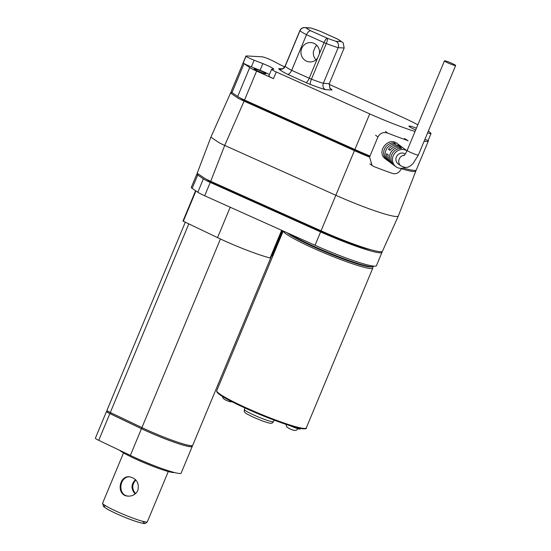<?xml version="1.0" encoding="UTF-8"?>
<svg xmlns="http://www.w3.org/2000/svg" width="551" height="551" viewBox="0 0 551 551"><rect width="100%" height="100%" fill="white"/><g stroke="black" fill="none" stroke-linecap="round" stroke-linejoin="round"><path stroke-width="0.83" d="M198.36 174.02L197.354 173.964A12.122 1.192 22.6 0 0 196.824 174.088A12.122 1.192 22.6 0 0 197.713 175.011L203.381 178.875A12.122 1.192 22.6 0 0 210.248 182.415L320.592 231.923A50.899 4.993 22.6 0 0 382.015 252.282A50.899 4.993 22.6 0 0 381.905 251.58M317.555 58.179L319.415 53.722A9.698 9.298 93.2 0 0 310.764 42.572A9.698 9.298 93.2 0 0 300.949 51.739A9.698 9.298 93.2 0 0 309.696 61.932A9.698 9.298 93.2 0 0 317.555 58.179L309.214 78.221A4.849 0.475 22.6 0 0 311.453 79.158A24.237 2.376 22.6 0 0 323.334 83.304C322.452 86.149 323.155 88.263 325.441 89.648L332.033 90.013A29.086 2.851 22.6 0 0 329.767 88.112M316.818 45.375A9.698 9.298 -86.8 0 0 315.275 47L313.423 51.463A9.698 9.298 -86.8 0 0 316.019 59.811M196.824 174.088L191.266 187.45A12.122 1.192 22.6 0 0 192.154 188.373L197.823 192.237A12.122 1.192 22.6 0 0 204.683 195.777L315.027 245.285A50.899 4.993 22.6 0 0 376.457 265.644L382.015 252.282M428.361 131.048A50.899 4.993 22.6 0 1 431.02 133.528A7.273 0.716 -157.4 0 1 431.013 133.569A7.273 0.716 -157.4 0 1 427.631 132.812M417.844 124.788A50.899 4.993 22.6 0 0 398.587 115.496L329.099 84.317M370.003 156.009A50.899 4.993 22.6 0 1 354.892 149.528L244.541 100.02A12.122 1.192 22.6 0 1 237.681 96.48L232.012 92.623A12.122 1.192 22.6 0 1 231.124 91.693L245.953 56.064A12.122 1.192 22.6 0 1 246.483 55.94L261.787 56.787A12.122 1.192 22.6 0 1 264.149 57.29A7.273 0.716 -157.4 0 1 273.633 61.278L279.791 64.543A10.056 0.985 22.6 0 0 284.715 66.871M245.953 56.064A12.122 1.192 22.6 0 0 246.015 56.285A7.273 0.716 -157.4 0 0 254.149 60.204L262.841 63.606A10.056 0.985 22.6 0 1 273.744 69.185A10.056 0.985 22.6 0 1 273.303 69.288L271.925 69.212A7.273 0.716 -157.4 0 0 271.609 69.288A7.273 0.716 -157.4 0 0 276.258 71.967L369.721 113.899A50.899 4.993 22.6 0 0 415.055 131.482M416.425 128.19A10.056 0.985 22.6 0 0 408.973 126.131A10.056 0.985 22.6 0 0 415.406 129.836L415.688 129.96M424.125 141.221A50.899 4.993 22.6 0 0 428.368 140.932A50.899 4.993 22.6 0 0 428.244 140.223M403.36 168.062A50.899 4.993 22.6 0 0 416.315 169.887L428.368 140.932M269.398 74.585A10.056 0.985 22.6 0 0 260.065 70.287L251.366 66.885A7.273 0.716 -157.4 0 1 243.232 62.966A12.122 1.192 22.6 0 0 244.065 63.668L249.734 67.532A12.122 1.192 22.6 0 0 256.594 71.072L273.475 78.648A7.273 0.716 -157.4 0 1 268.826 75.969L271.609 69.288M243.232 62.966L246.015 56.285M240.567 98.126L242.495 99.442A10.91 1.068 22.6 0 0 248.673 102.631L354.376 150.051A45.809 4.491 22.6 0 0 367.173 155.547M403.194 168.103A45.809 4.491 22.6 0 0 404.462 168.379M232.191 92.74L231.193 92.685A12.122 1.192 22.6 0 0 230.662 92.809A12.122 1.192 22.6 0 0 231.551 93.732L237.219 97.589A12.122 1.192 22.6 0 0 244.079 101.136L354.424 150.637A50.899 4.993 22.6 0 0 369.542 157.118M401.307 168.702A50.899 4.993 22.6 0 0 415.853 170.989A50.899 4.993 22.6 0 0 415.736 170.3M244.079 101.136L224.712 145.43L210.709 181.307A12.122 1.192 22.6 0 1 203.849 177.759L198.181 173.902A12.122 1.192 22.6 0 1 197.286 172.98A12.122 1.192 22.6 0 0 197.286 172.98L210.992 136.903A12.122 1.192 22.6 0 0 210.992 136.903A12.122 1.192 22.6 0 0 211.887 137.826L217.852 141.882A12.122 1.192 22.6 0 0 224.712 145.43L335.573 195.157A52.014 5.104 22.6 0 0 398.339 215.978A52.014 5.104 22.6 0 0 398.345 215.951L415.853 170.989M210.709 181.307L321.054 230.807A50.899 4.993 22.6 0 0 382.477 251.18L398.339 215.978M206.728 179.406L208.664 180.721A10.91 1.068 22.6 0 0 214.835 183.91L320.544 231.33A45.809 4.491 22.6 0 0 370.63 249.658M251.366 66.885L254.149 60.204M258.212 71.162A6.426 0.627 22.6 0 0 265.906 73.779A6.426 0.627 22.6 0 0 260.272 70.68A6.426 0.627 22.6 0 0 254.107 68.861A6.426 0.627 22.6 0 0 258.212 71.162M428.237 140.209A7.273 0.716 -157.4 0 1 428.237 140.25A7.273 0.716 -157.4 0 1 424.849 139.493M310.454 84.468A4.849 1.123 -68.7 0 1 311.453 79.158L326.282 43.529A4.849 0.475 -157.4 0 1 324.043 42.592L306.501 34.72C307.782 32.013 309.201 30.711 310.764 30.808A19.388 1.901 22.6 0 1 306.246 27.936A4.849 4.649 -86.8 0 0 304.662 27.55L311.005 28.011L306.246 27.936A4.849 4.69 134.9 0 0 299.999 30.677A24.237 2.376 22.6 0 0 306.501 34.72L291.672 70.349C290.37 73.035 288.986 74.357 287.512 74.309L305.984 82.602A9.698 0.95 22.6 0 0 310.454 84.468A29.086 2.851 22.6 0 0 325.441 89.648M310.764 30.808L327.273 38.212A4.849 1.123 -68.7 0 1 326.282 43.529A24.237 2.376 22.6 0 0 338.162 47.668L323.334 83.304L329.326 83.635L329.918 88.325L332.033 90.013M319.415 53.722L324.043 42.592A4.849 1.295 -65.8 0 1 327.273 38.212A19.388 1.901 22.6 0 0 336.089 41.325C338.342 42.696 339.037 44.81 338.162 47.668L344.155 48.006L329.326 83.635M271.684 255.609A36.965 3.623 -157.4 0 1 271.719 255.692L272.745 256.201M195.605 190.729L182.973 221.075L217.549 237.633A43.625 4.277 22.6 0 0 270.107 257.985L270.135 257.916M185.281 222.225L106.949 410.405A7.273 0.716 22.6 0 0 110.317 412.492L141.931 427.59A36.717 3.602 22.6 0 0 192.733 445.277L282.126 230.518M107.362 410.874L107.011 411.728A7.204 0.709 22.6 0 0 110.345 413.794L141.676 428.754A36.387 3.568 22.6 0 0 192.017 446.282L192.313 445.573M107.121 411.459L106.804 411.445A7.273 0.716 22.6 0 0 106.488 411.514A7.273 0.716 22.6 0 0 109.856 413.601L141.469 428.699A36.717 3.602 22.6 0 0 192.271 446.386A36.717 3.602 22.6 0 0 192.189 445.876M106.488 411.514L95.364 438.238A7.273 0.716 22.6 0 0 98.732 440.325L130.346 455.422A36.717 3.602 22.6 0 0 181.148 473.109L192.271 446.386M160.74 468.13A31.51 3.092 -157.4 0 1 131.262 455.856M174.302 472.489A30.395 2.982 -157.4 0 1 147.978 464.348A30.395 2.982 -157.4 0 1 119.471 450.229M288.972 233.59A48.474 4.752 22.6 0 0 315.069 246.876A48.474 4.752 22.6 0 0 373.571 266.271L373.633 266.112M337.088 38.818A4.849 1.295 114.2 0 0 337.026 38.777A4.849 4.849 0 0 1 337.329 38.921A4.849 3.382 118.1 0 0 336.895 38.749L320.386 31.338A4.849 1.123 -68.7 0 0 320.289 31.276L311.005 28.011M344.155 48.006L343.211 42.882L341.413 41.621A19.388 1.901 22.6 0 0 336.895 38.749L336.895 38.749A4.849 1.295 114.2 0 1 337.026 38.777L320.517 31.373A4.849 1.295 -65.8 0 1 320.627 31.448M288.145 233.218A46.05 4.518 22.6 0 0 315.475 247.585A46.05 4.518 22.6 0 0 369.177 266.484M230.766 401.803L229.237 401.493M227.329 400.791L225.242 399.854M294.675 430.379L292.843 430.028M291.286 429.443L289.344 428.63M290.115 425.703A8.244 0.806 22.6 0 0 290.225 425.751A8.244 0.806 22.6 0 0 300.171 429.05L300.419 428.451M405.164 167.394A9.698 8.981 -53.4 0 1 395.914 166.698A9.698 8.981 -53.4 0 1 394.302 153.819A9.698 8.981 -53.4 0 1 406.996 150.802M407.003 150.781L406.011 150.044A9.698 8.981 126.6 0 0 405.935 149.989L404.468 148.901A9.698 8.981 -53.4 0 1 404.544 148.956A9.698 8.981 -53.4 0 1 404.613 149.011M398.745 144.651A9.698 8.981 126.6 0 0 398.669 144.596A9.698 8.981 126.6 0 0 398.593 144.541L400.06 145.629A9.698 8.981 -53.4 0 1 400.136 145.684L401.603 146.773A9.698 8.981 126.6 0 0 388.558 149.287L390.025 150.375A9.698 8.981 126.6 0 1 403.077 147.868L404.544 148.956M397.216 143.522C388.283 136.131 375.568 152.331 385.666 159.081M390.811 162.848A9.698 8.981 -53.4 0 1 390.046 162.338A9.698 8.981 -53.4 0 1 386.706 153.736L388.173 154.831A9.698 8.981 -53.4 0 0 391.513 163.433L392.98 164.522A9.698 8.981 -53.4 0 1 390.315 153.543A9.698 8.981 -53.4 0 1 400.233 147.324L399.764 148.453M402.313 147.358A9.698 8.981 126.6 0 0 401.603 146.773M400.233 147.324L401.7 148.419A9.698 8.981 126.6 0 0 391.782 154.638A9.698 8.981 126.6 0 0 394.447 165.61A9.698 8.981 126.6 0 0 394.523 165.665L393.056 164.577A9.698 8.981 -53.4 0 1 392.98 164.522M390.046 162.338L388.579 161.25A9.698 8.981 -53.4 0 0 388.655 161.305L387.181 160.217A9.698 8.981 126.6 0 1 387.112 160.162L385.659 159.087M388.579 161.25A9.698 8.981 -53.4 0 1 385.914 150.278A9.698 8.981 -53.4 0 1 395.832 144.059L394.364 142.964A9.698 8.981 126.6 0 0 384.446 149.183A9.698 8.981 126.6 0 0 387.112 160.162M404.42 155.127A6.061 5.613 -53.4 0 0 399.048 159.514A6.061 5.613 -53.4 0 0 400.901 165.879C407.079 168.833 408.732 167.222 412.878 163.833L418.367 155.045A6.061 0.592 22.6 0 1 413.587 153.688A6.061 0.592 22.6 0 1 407.485 150.747L407.533 150.637A6.061 0.592 -157.4 0 1 407.223 150.271A6.061 0.592 -157.4 0 1 407.244 150.244M390.349 149.948L388.558 149.287M394.364 142.964L393.896 144.093M400.901 165.879L398.084 163.785A6.061 5.613 -53.4 0 1 397.168 155.596A6.061 5.613 -53.4 0 1 405.26 154.018M407.533 150.637A6.061 0.592 -157.4 0 1 407.23 150.278C405.935 153.123 404.82 154.927 403.869 155.678M455.333 65.163A6.061 0.592 22.6 0 0 455.326 65.163A6.061 0.592 22.6 0 0 449.217 62.222A6.061 0.592 22.6 0 0 444.45 60.872A6.061 0.592 22.6 0 0 449.816 63.744A6.061 0.592 22.6 0 0 455.636 65.528A6.061 0.592 22.6 0 0 455.333 65.163M401.452 168.351L401.28 168.758C399.248 172.766 396.41 174.357 392.76 173.531A55.747 5.469 -157.4 0 1 373.743 166.471L372.07 165.534L369.597 156.994L377.938 136.958L375.624 135.236M405.894 139.245L408.091 140.877L406.666 140.126A55.747 5.469 -157.4 0 1 387.649 133.066C383.365 131.779 380.128 133.073 377.938 136.958M369.597 156.994L367.276 155.279L367.421 154.941M135.498 479.639C131.014 484.219 130.883 488.999 135.098 493.971M128.672 496.155C117.156 495.673 119.298 476.753 129.216 476.815M135.463 493.662C131.751 488.944 131.875 484.391 135.849 480.004M137.881 490.314C139.369 482.917 136.538 478.406 129.389 476.78C118.63 475.547 116.068 496.024 128.314 496.141C132.715 496.189 135.904 494.247 137.881 490.314M282.243 68.82L279.185 68.648A9.698 0.95 22.6 0 0 278.916 69.054A29.086 2.851 22.6 0 0 287.512 74.309M354.892 149.528L369.721 113.899M232.012 92.623L244.065 63.668M237.681 96.48L249.734 67.532M244.541 100.02L256.594 71.072M273.475 78.648L276.258 71.967M354.376 150.051L354.644 149.417M248.673 102.631L248.935 101.99M321.054 230.807L354.424 150.637M320.544 231.33L320.806 230.697M214.835 183.91L215.104 183.276M315.027 245.285L320.592 231.923M192.154 188.373L197.713 175.011M197.823 192.237L203.381 178.875M204.683 195.777L210.248 182.415M260.065 70.287L262.841 63.606M304.662 27.55A4.849 4.849 0 0 0 299.923 30.525A4.849 0.475 -157.4 0 0 299.999 30.677L285.17 66.313A24.237 2.376 22.6 0 0 291.672 70.349L309.214 78.221A4.849 1.295 -65.8 0 1 305.984 82.602M299.923 30.525L285.087 66.154A4.849 0.475 22.6 0 0 285.17 66.313A4.849 4.69 -45 0 1 278.916 69.054M320.289 31.276A4.849 4.849 0 0 1 320.517 31.373A4.849 1.295 -65.8 0 0 320.386 31.338A19.388 1.901 22.6 0 0 311.57 28.232M336.089 41.325L341.413 41.621M272.187 255.953L282.67 230.766M271.719 255.692L282.188 230.545M270.107 257.985L281.63 230.297M217.549 237.633L230.201 207.224M183.311 221.282L195.936 190.949M110.317 412.492L188.814 223.913M141.931 427.59L220.441 238.996M110.345 413.794L110.792 412.72M141.676 428.754L142.124 427.679M98.732 440.325L109.856 413.601M130.346 455.422L141.469 428.699M285.087 66.154C281.926 70.438 281.561 68.469 280.769 69.033A4.849 4.649 93.2 0 1 279.185 68.648M286.837 232.632A47.262 4.635 22.6 0 0 315.138 247.564A47.262 4.635 22.6 0 0 371.842 266.78M254.452 415.302A15.752 1.543 22.6 0 0 273.468 421.598C272.504 422.92 271.671 423.464 270.968 423.23C270.596 423.264 269.632 423.519 261.994 420.771L254.149 417.548C248.157 414.745 245.099 413.03 244.975 412.403C244.32 412.065 244.121 411.094 244.375 409.489A15.752 1.543 22.6 0 0 254.452 415.302M217.128 391.727A47.751 4.683 22.6 0 0 247.702 409.228A47.751 4.683 22.6 0 0 305.275 428.416M247.771 408.553A48.474 4.752 22.6 0 0 306.273 427.941C307.093 428.995 304.689 429.071 299.048 428.168C288.924 425.985 266.526 417.72 247.681 409.228C235.945 403.938 227.239 399.489 221.55 395.873C218.761 394.137 217.156 392.698 216.729 391.561L216.763 390.68A48.474 4.752 22.6 0 0 247.771 408.553M283.283 231.041A48.474 4.752 22.6 0 0 314.325 248.659A48.474 4.752 22.6 0 0 372.827 268.048L372.827 266.705M387.649 133.066L385.445 131.427M404.489 138.508L406.666 140.126M123.527 452.901L102.624 503.132A24.237 2.376 22.6 0 0 124.085 514.641A24.237 2.376 22.6 0 0 147.372 521.756L168.282 471.532M104.89 506.066A21.813 2.142 22.6 0 0 125.332 517.499A21.813 2.142 22.6 0 0 142.33 521.205M210.992 136.903L230.662 92.809M428.237 140.25L431.013 133.569M270.231 257.999L281.747 230.346M337.329 38.921L343.211 42.882M225.318 399.916L223.176 398.38L222.342 396.376M232.123 401.81L230.215 401.796M227.467 400.88L229.843 401.707M289.227 428.602L286.789 426.929L285.935 424.346M298.263 428.244C295.453 431.571 295.894 430 294.275 430.407M291.458 429.566L293.449 430.241M273.468 421.598L274.088 420.117M244.375 409.489L244.995 408.009M306.273 427.941L372.827 268.048M216.763 390.68L283.228 231.014M398.669 144.596L397.216 143.515M395.914 166.698L394.447 165.61M444.45 60.872L407.23 150.278M455.636 65.528L418.374 155.045M369.838 163.881L372.07 165.534M102.624 503.132L103.471 506.431L105.902 508.249C110.916 511.493 124.953 517.747 134.981 521.129C147.482 525 144.107 523.009 145.588 523.326L147.372 521.756"/></g></svg>
